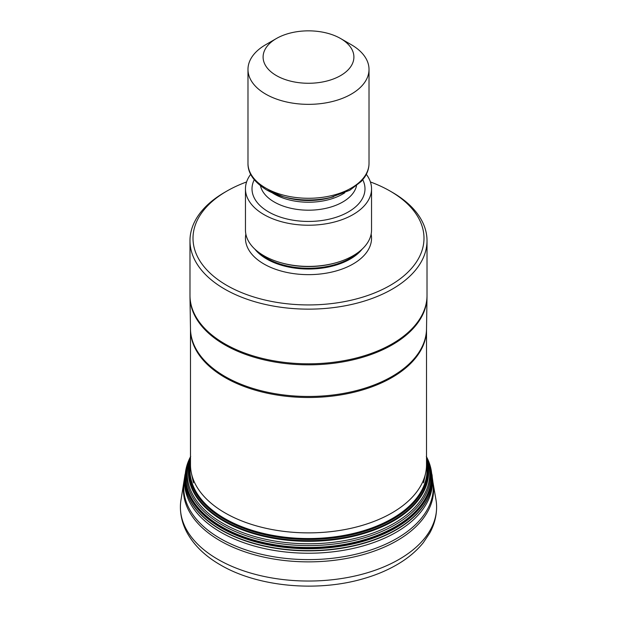 <?xml version="1.0" encoding="UTF-8"?>
<svg xmlns="http://www.w3.org/2000/svg" width="617" height="617" viewBox="0 0 617 617"><rect width="100%" height="100%" fill="white"/><g stroke="black" fill="none" stroke-linecap="round" stroke-linejoin="round"><path stroke-width="0.93" d="M184.899 475.329A123.801 71.472 0 0 0 184.892 475.452L181.028 499.739A128.105 73.963 0 0 0 180.395 507.074A128.105 73.963 0 0 0 217.917 559.372A128.105 73.963 180 0 0 357.521 575.406A128.105 73.963 180 0 0 436.605 507.074C436.558 516.144 434.26 524.82 429.71 533.103L423.385 542.567C416.722 550.865 408.153 558.1 397.664 564.277C387.638 570.185 376.37 574.951 363.86 578.569C317.408 592.389 257.713 586.921 220.423 564.917C205.523 556.357 194.517 545.821 187.398 533.296C182.779 524.959 180.449 516.221 180.395 507.074M184.013 482.471A125.104 72.228 0 0 0 220.038 540.708A125.104 72.228 180 0 0 362.056 554.914A125.104 72.228 180 0 0 432.987 482.471L435.972 499.739A128.105 73.963 180 0 1 436.605 507.074M225.051 512.92A118.017 68.14 180 0 1 191.37 473.077A118.017 68.14 180 0 1 190.483 464.74L190.483 329.362A118.017 68.14 0 0 0 225.051 377.542A118.017 68.14 180 0 0 353.664 392.312A118.017 68.14 180 0 0 426.517 329.362L426.517 464.74A118.017 68.14 180 0 1 425.63 473.077A118.017 68.14 180 0 1 346.893 529.17A118.017 68.14 180 0 1 225.051 512.92M246.592 181.953A115.495 66.682 0 0 0 226.832 191.1L224.688 192.334A118.518 68.425 0 0 0 189.982 240.723A118.518 68.425 0 0 0 224.696 289.103A118.518 68.425 0 0 0 353.857 303.934A118.518 68.425 0 0 0 427.018 240.723A118.518 68.425 0 0 0 392.312 192.334A118.518 68.425 0 0 0 392.304 192.334L390.168 191.1A115.495 66.682 0 0 0 370.408 181.953M226.832 191.1A115.495 66.682 0 0 0 226.832 285.401A115.495 66.682 0 0 0 390.168 285.401A115.495 66.682 0 0 0 390.168 191.1L392.312 192.334M371.542 188.833L371.542 230.01A63.042 36.395 180 0 1 335.316 262.95A63.042 36.395 180 0 1 281.684 262.95A63.042 36.395 180 0 1 263.922 255.747A63.042 36.395 0 0 1 245.458 230.01L245.458 188.833A63.042 36.395 0 0 0 263.922 214.569A63.042 36.395 180 0 0 332.625 222.459A63.042 36.395 180 0 0 371.542 188.833A63.042 36.395 180 0 0 366.313 174.318M250.687 174.318A63.042 36.395 0 0 0 245.458 188.833M276.401 38.524L265.703 44.702A60.52 34.945 0 0 0 247.98 69.412A60.52 34.945 0 0 0 265.703 94.116A60.52 34.945 0 0 0 331.661 101.689A60.52 34.945 0 0 0 369.02 69.412A60.52 34.945 0 0 0 351.297 44.702L340.599 38.524A45.388 26.207 0 0 0 276.401 38.524A45.388 26.207 0 0 0 276.401 75.59A45.388 26.207 0 0 0 340.599 75.59A45.388 26.207 0 0 0 340.599 38.524L351.297 44.702M426.517 463.706A118.541 68.441 180 0 1 358.94 532.047A118.541 68.441 180 0 1 224.681 518.511A118.541 68.441 0 0 1 190.483 463.706M190.483 461.331A119.12 68.772 0 0 0 224.264 519.306A119.12 68.772 180 0 0 361.477 532.278A119.12 68.772 180 0 0 426.517 461.331M426.517 459.572A119.814 69.173 180 0 1 363.76 532.872A119.814 69.173 180 0 1 223.778 520.409A119.814 69.173 0 0 1 190.483 459.572M190.483 459.009A120.13 69.359 0 0 0 223.555 521.003A120.13 69.359 180 0 0 364.678 533.265A120.13 69.359 180 0 0 426.517 459.009M426.517 457.729A121.248 69.999 180 0 1 367.516 534.931A121.248 69.999 180 0 1 222.768 523.285A121.248 69.999 0 0 1 190.483 457.729M190.483 457.205A122.043 70.461 0 0 0 222.205 524.967A122.043 70.461 180 0 0 369.29 536.242A122.043 70.461 180 0 0 426.517 457.205M426.517 456.888A122.845 70.924 180 0 1 370.948 537.646A122.845 70.924 180 0 1 221.634 526.717A122.845 70.924 0 0 1 190.483 456.888M190.483 456.796A123.215 71.14 0 0 0 221.372 527.543A123.215 71.14 180 0 0 371.681 538.309A123.215 71.14 180 0 0 426.517 456.796M426.517 456.788A123.269 71.171 180 0 1 371.789 538.417A123.269 71.171 180 0 1 221.333 527.666A123.269 71.171 0 0 1 190.483 456.788M189.897 457.953A123.354 71.217 0 0 0 189.188 459.441A123.354 71.217 0 0 0 221.279 527.882A123.354 71.217 180 0 0 369.899 539.289A123.354 71.217 180 0 0 427.812 459.441L426.324 456.433M427.103 457.953A123.354 71.217 180 0 1 427.812 459.441L432.07 474.982A123.778 71.464 180 0 1 432.085 475.206A123.778 71.464 180 0 1 358.994 544.379A123.778 71.464 180 0 1 220.979 529.671A123.778 71.464 0 0 1 184.915 475.206L184.884 475.452A123.801 71.472 0 0 0 220.963 529.926A123.801 71.472 180 0 0 359.009 544.641A123.801 71.472 180 0 0 432.116 475.452A123.801 71.472 180 0 0 432.108 475.452A123.801 71.472 180 0 0 432.101 475.329M190.676 456.433L189.188 459.441L184.93 474.982A123.778 71.464 0 0 0 184.915 475.206M432.987 482.471L432.316 477.581A124.017 71.603 180 0 1 359.179 546.978A124.017 71.603 180 0 1 220.809 532.263A124.017 71.603 0 0 1 184.684 477.581M184.221 481.175A124.773 72.035 0 0 0 220.277 538.518A124.773 72.035 180 0 0 361.331 552.84A124.773 72.035 180 0 0 432.779 481.175M426.517 329.362L426.517 328.93A118.024 68.14 180 0 1 353.186 391.402A118.024 68.14 180 0 1 225.043 376.509A118.024 68.14 0 0 1 190.483 328.93L190.483 329.362M190.483 328.93L189.99 297.016A118.51 68.425 0 0 0 224.696 344.795A118.51 68.425 180 0 0 353.371 359.742A118.51 68.425 180 0 0 427.01 297.016L426.517 328.93M427.018 240.723L427.018 295.389A118.518 68.425 180 0 1 353.857 358.608A118.518 68.425 180 0 1 224.696 343.769A118.518 68.425 0 0 1 189.982 295.389L189.99 297.016M245.859 234.128A63.042 36.395 0 0 0 263.922 263.983A63.042 36.395 0 0 0 335.887 271.033A63.042 36.395 0 0 0 371.141 234.128M254.813 249.091A59.008 34.066 0 0 0 266.775 259.047A59.008 34.066 180 0 0 362.187 249.091M359.086 251.736A59.008 34.066 180 0 1 266.775 258.284A59.008 34.066 0 0 1 257.914 251.736M335.316 262.95L334.26 263.243A60.559 34.961 180 0 1 282.74 263.243L281.684 262.95M362.757 179.755A56.486 32.616 180 0 1 337.237 216.906A56.486 32.616 180 0 1 268.557 211.893A56.486 32.616 0 0 1 254.243 179.755M260.482 185.817A48.419 27.95 0 0 0 274.264 202.006A48.419 27.95 180 0 0 324.126 208.7A48.419 27.95 180 0 0 356.518 185.817M344.78 192.789A48.419 27.95 180 0 1 274.264 194.039A48.419 27.95 0 0 1 272.22 192.789M333.581 196.754A58.97 34.043 180 0 1 283.419 196.754L266.544 189.897C253.98 182.03 247.795 173.176 247.98 163.343A60.52 34.945 0 0 0 265.703 188.046A60.52 34.945 180 0 0 331.661 195.62A60.52 34.945 180 0 0 369.02 163.343C368.997 168.194 367.531 172.814 364.639 177.195L361.385 181.336L349.816 190.26L329.756 197.787A49.969 28.852 180 0 1 287.244 197.787L283.419 196.754A58.97 34.043 180 0 1 266.799 190.013M432.316 477.581L432.108 475.452M193.46 482.849L191.37 473.077M423.54 482.849L425.63 473.077M427.018 295.389L427.01 297.016M189.982 240.723L189.982 295.389M369.02 163.343L369.02 69.412M247.98 163.343L247.98 69.412"/></g></svg>
